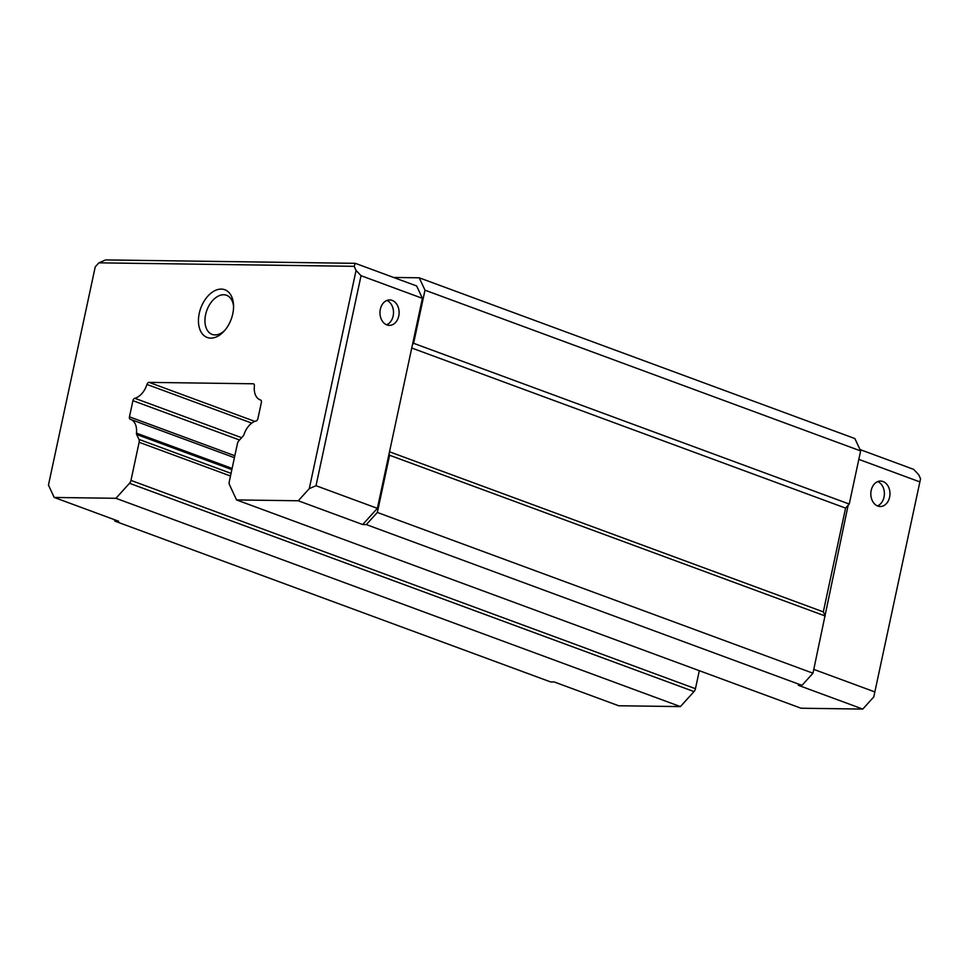 <?xml version="1.0" encoding="UTF-8"?>
<svg xmlns="http://www.w3.org/2000/svg" width="969" height="969" viewBox="0 0 969 969"><rect width="100%" height="100%" fill="white"/><g stroke="black" fill="none" stroke-linecap="round" stroke-linejoin="round"><path stroke-width="1.45" d="M115.917 498.296L129.519 483.289A4.179 2.653 -69.7 0 0 130.96 480.406L139.124 442.276A4.191 2.665 -69.7 0 0 138.93 439.381L136.653 434.475A2.544 1.623 -69.7 0 1 136.472 433.131A17.309 11.022 -69.7 0 0 130.645 419.395A17.309 11.022 -69.7 0 0 130.294 419.274A2.495 1.587 -69.7 0 1 130.221 419.25A2.495 1.587 -69.7 0 1 129.458 416.852L132.923 400.669A2.519 1.599 -69.7 0 1 134.8 398.283A17.333 11.034 -69.7 0 0 146.937 384.439A2.544 1.623 -69.7 0 1 149.044 382.367L253.188 383.785A2.544 1.623 -69.7 0 1 253.539 383.845A2.544 1.623 -69.7 0 1 254.399 385.892A17.333 11.034 -69.7 0 0 260.213 399.882A17.333 11.034 -69.7 0 0 260.54 399.991A2.519 1.599 -69.7 0 1 260.6 400.015A2.519 1.599 -69.7 0 1 261.388 402.414L257.911 418.596A2.495 1.587 -69.7 0 1 256.034 420.994A17.309 11.022 -69.7 0 0 243.982 434.596A2.544 1.623 -69.7 0 1 243.219 435.929L238.871 440.738A4.191 2.665 -69.7 0 0 237.429 443.62L229.253 481.738A4.179 2.653 -69.7 0 0 229.447 484.645L236.557 499.931L298.27 500.767L362.697 524.544L377.377 508.35L422.399 298.331L361.037 275.693L356.059 270.436L354.145 266.318L98.899 262.841L95.228 266.887L48.45 485.081L54.203 497.448L115.917 498.296L680.408 706.595L694.01 691.587A4.179 2.653 -69.7 0 0 695.451 688.705L699.315 670.693M422.399 298.331L416.646 285.964L355.296 263.326L354.145 266.318M98.899 262.841L105.633 259.922L355.296 263.326M232.766 313.835A25.436 16.194 -69.7 0 0 233.517 304.763A25.436 16.194 -69.7 0 0 212.55 292.008A25.436 16.194 -69.7 0 0 199.348 327.788A25.436 16.194 -69.7 0 0 223.573 331.713A25.436 16.194 -69.7 0 0 232.766 313.835M298.27 500.767L309.281 488.63L356.059 270.436M114.269 519.614L114.996 521.177L118.63 521.225L54.203 497.448M377.377 508.35L316.015 485.711L309.281 488.63M380.332 309.268A12.718 9.569 -89.2 0 1 389.708 299.942A12.718 9.569 -89.2 0 1 399.107 312.793A12.718 9.569 -89.2 0 1 389.356 325.378A12.718 9.569 -89.2 0 1 380.332 309.268M361.037 275.693L316.015 485.711M920.55 478.734L873.772 696.929L920.55 478.734L918.636 474.616L913.646 469.359L860 449.555M858.825 459.379L919.399 481.726M236.557 499.931L801.048 708.23L862.773 709.078L873.772 696.929M114.996 521.177L550.634 681.934L554.268 681.982L618.694 705.759L680.408 706.595M813.79 669.397L874.377 691.745M362.697 524.544L366.33 524.592L801.969 685.349L798.347 685.301L862.773 709.078M871.192 490.399A12.718 9.569 -89.2 0 1 880.567 481.072A12.718 9.569 -89.2 0 1 889.966 493.924A12.718 9.569 -89.2 0 1 880.227 506.508A12.718 9.569 -89.2 0 1 871.192 490.399M801.969 685.349L812.979 673.201L848.141 505.261L849.244 504.05L860.629 450.924L854.876 438.557L419.238 277.8L393.584 277.449M412.503 344.504L413.606 343.292L424.991 290.179L419.238 277.8M366.33 524.592L377.341 512.456L389.599 455.248L389.029 454.013M377.341 512.456L812.979 673.201M389.599 455.248L825.237 616.005M824.667 614.758L823.323 611.875L845.574 508.095L848.141 505.261M389.502 451.796L823.323 611.875M411.752 348.016L845.574 508.095M413.606 343.292L849.244 504.05M424.991 290.179L860.629 450.924M129.458 416.852L234.825 455.733M386.91 300.463A12.718 9.569 -89.2 0 1 393.511 312.721A12.718 9.569 -89.2 0 1 386.57 324.785M877.769 481.593A12.718 9.569 -89.2 0 1 884.382 493.851A12.718 9.569 -89.2 0 1 877.442 505.915M233.565 306.265A20.846 13.275 -69.7 0 0 226.54 295.279A20.846 13.275 -69.7 0 0 206.882 310.237A20.846 13.275 -69.7 0 0 212.114 334.39A20.846 13.275 -69.7 0 0 224.578 330.599M129.519 483.289L694.01 691.587M132.923 400.669L239.525 440.011M136.472 433.131L232.112 468.427M136.653 434.475L231.857 469.614M138.93 439.381L231.046 473.369M139.124 442.276L230.489 475.997M130.96 480.406L695.451 688.705M253.188 383.785L253.854 384.027M149.044 382.367L254.799 421.382M146.937 384.439L251.746 423.114M134.8 398.283L241.62 437.697M130.645 419.395L234.413 457.683"/></g></svg>
